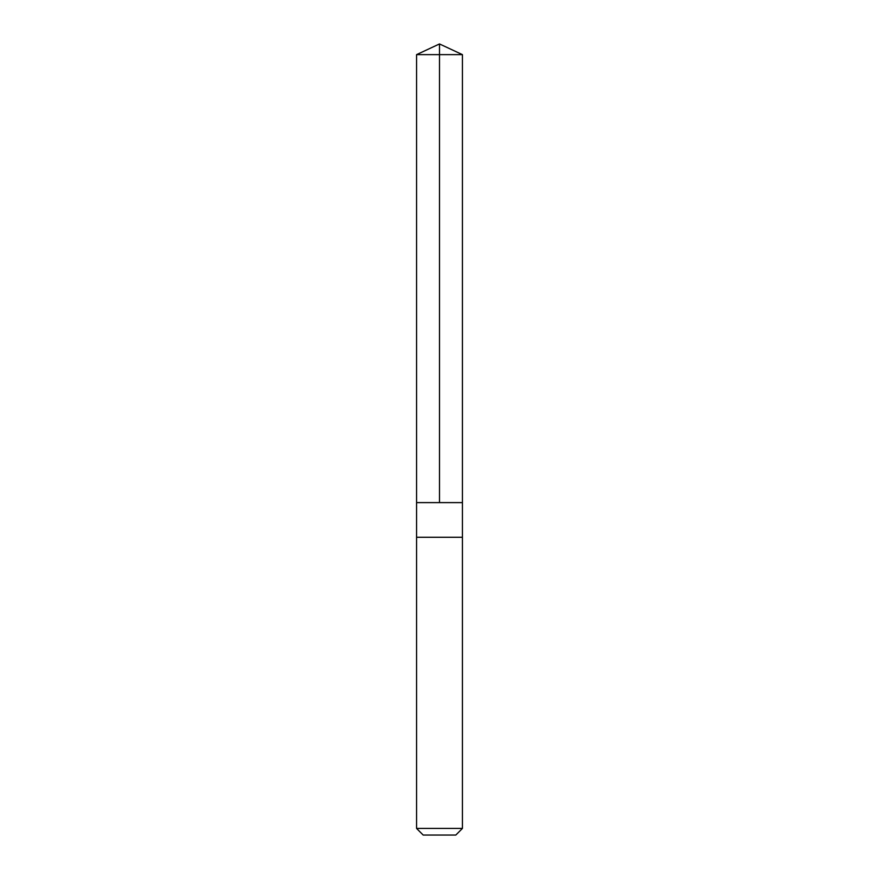 <?xml version="1.0" encoding="UTF-8"?>
<svg xmlns="http://www.w3.org/2000/svg" width="879" height="879" viewBox="0 0 879 879"><rect width="100%" height="100%" fill="white"/><g stroke="black" fill="none" stroke-linecap="round" stroke-linejoin="round"><path stroke-width="1.32" d="M459.497 502.612L462.431 502.612L462.431 54.641L416.569 54.641L416.569 502.612L462.431 502.612L462.431 537.278L416.569 537.278L416.569 502.612L459.497 502.612M462.431 537.278L416.569 537.278L416.569 828.425L462.431 828.425L462.431 537.278M462.431 828.425L455.816 835.05L423.184 835.05L416.569 828.425M439.5 502.612L439.5 43.95L416.569 54.641M439.5 43.95L462.431 54.641"/></g></svg>
